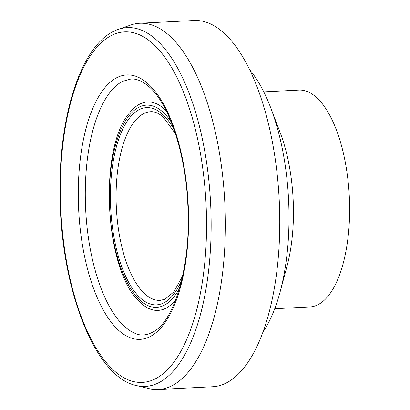 <?xml version="1.0" encoding="UTF-8"?>
<svg xmlns="http://www.w3.org/2000/svg" width="410" height="410" viewBox="0 0 410 410"><rect width="100%" height="100%" fill="white"/><g stroke="black" fill="none" stroke-linecap="round" stroke-linejoin="round"><path stroke-width="0.61" d="M118.259 29.412L130.549 25.082A183.357 75.927 87.1 0 1 139.723 23.252L194.12 20.5A183.357 75.927 87.1 0 1 222.917 32.149A183.357 75.927 87.1 0 1 279.594 234.453A183.357 75.927 87.1 0 1 212.636 386.748L158.239 389.5A183.357 75.927 87.1 0 1 148.927 388.603L136.269 385.533C94.643 376.892 61.116 288.865 59.998 196.856C58.246 114.646 82.026 41.292 118.259 29.412A179.626 74.384 87.1 0 1 155.457 39.032A179.626 74.384 87.1 0 1 210.53 247.963A179.626 74.384 87.1 0 1 136.269 385.533M139.723 23.252A183.357 75.927 87.1 0 1 168.52 34.901A183.357 75.927 87.1 0 1 225.198 237.205A183.357 75.927 87.1 0 1 158.239 389.5M249.639 69.736A149.594 61.946 87.1 0 1 270.79 107.989A149.594 61.946 87.1 0 1 280.091 291.971A149.594 61.946 87.1 0 1 262.907 332.167M270.79 107.989L280.23 132.809A108.563 44.956 87.1 0 1 286.979 266.326L280.091 291.971M263.773 91.871L298.916 90.092A108.563 44.956 87.1 0 1 315.966 96.991A108.563 44.956 87.1 0 1 349.525 216.772A108.563 44.956 87.1 0 1 309.883 306.941L274.736 308.72M182.681 275.879L173.784 291.981L164.974 299.228L160.202 300.386A94.459 39.114 87.1 0 1 116.368 208.024A94.459 39.114 87.1 0 1 150.66 111.71C154.473 111.402 158.634 113.145 163.144 116.937L175.495 133.824M181.666 280.332A98.733 40.882 87.1 0 1 128.807 282.546A98.733 40.882 87.1 0 1 114.021 157.004A98.733 40.882 87.1 0 1 162.068 113.913A98.733 40.882 87.1 0 1 174.04 129.498M179.636 288.04A101.214 41.912 87.1 0 1 110.536 219.811A101.214 41.912 87.1 0 1 162.329 111.587A101.214 41.912 87.1 0 1 171.242 122.031M175.752 299.761A104.345 43.209 87.1 0 1 139.256 301.488C104.422 269.683 98.262 147.887 129.714 112.729A104.345 43.209 87.1 0 1 163.897 108.604A104.345 43.209 87.1 0 1 166.193 110.761M135.382 333.458A128.432 53.182 87.1 0 1 85.68 209.648A128.432 53.182 87.1 0 1 122.575 81.344L130.954 79.007C136.53 78.653 142.419 81.108 148.625 86.377C168.684 102.91 185.838 153.232 187.867 205.61C191.296 263.912 174.926 319.861 154.016 331.47C146.98 335.406 140.748 336.056 135.321 333.433L135.346 333.443M147.544 83.353A132.389 54.822 87.1 0 1 172.564 309.324A132.389 54.822 87.1 0 1 80.206 228.806A132.389 54.822 87.1 0 1 147.544 83.353M152.141 43.035A175.5 72.672 87.1 0 1 185.305 342.591A175.5 72.672 87.1 0 1 62.873 235.858A175.5 72.672 87.1 0 1 152.141 43.035"/></g></svg>

